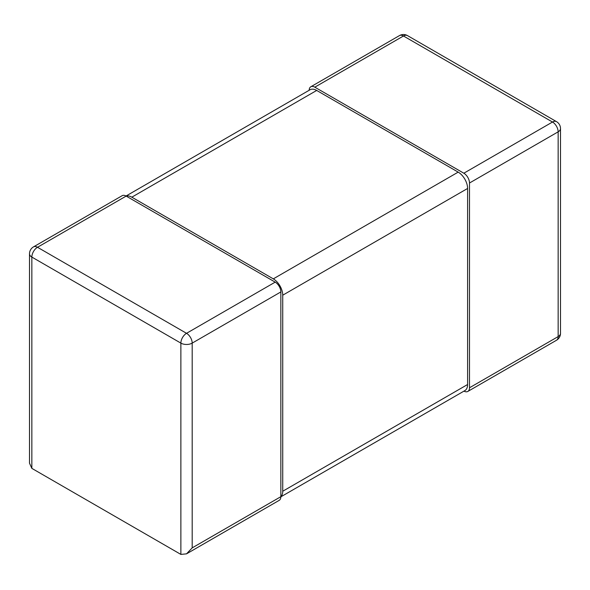 <?xml version="1.0" encoding="UTF-8"?>
<svg xmlns="http://www.w3.org/2000/svg" width="590" height="590" viewBox="0 0 590 590"><rect width="100%" height="100%" fill="white"/><g stroke="black" fill="none" stroke-linecap="round" stroke-linejoin="round"><path stroke-width="0.89" d="M33.505 246.878L122.167 195.688A8.002 4.624 60 0 1 126.164 196.087L275.191 282.131A8.002 4.624 60 0 1 280.855 291.932L192.193 343.115A8.002 4.624 -120 0 0 186.529 333.313L37.502 247.276A8.002 4.624 -120 0 0 33.505 246.878A8.002 8.002 0 0 0 29.5 253.811L29.5 463.187L31.845 468.372L180.872 554.408L186.529 553.848L192.193 547.874L280.855 496.684A8.002 4.624 60 0 1 279.195 500.35L186.529 553.848M280.855 291.932L280.855 496.684A13.341 7.7 -120 0 0 282.735 491.241L467.604 384.51A13.341 7.7 60 0 1 464.846 390.617L280.847 496.839M29.5 253.811A8.002 4.624 0 0 0 31.845 257.078A8.002 4.624 -60 0 1 37.502 247.276L126.164 196.087A13.341 7.7 -120 0 1 131.828 197.178L273.303 278.864A13.341 7.7 -120 0 1 282.735 295.199L282.735 491.241M275.191 282.131L186.529 333.313A8.002 4.624 120 0 0 180.872 343.115A8.002 4.624 0 0 0 192.193 343.115L192.193 547.874M469.493 183.018L469.493 387.777L558.155 336.588A8.002 4.624 60 0 1 556.495 340.253A8.002 8.002 0 0 0 560.5 333.32A8.002 4.624 180 0 1 558.155 336.588L558.155 131.828A8.002 4.624 0 0 0 560.5 128.561A8.002 8.002 0 0 0 556.495 121.629A8.002 4.624 120 0 0 552.498 122.027A8.002 4.624 60 0 1 558.155 131.828L469.493 183.018A8.002 4.624 -120 0 0 463.836 173.217L314.809 87.173A8.002 4.624 -120 0 0 310.805 86.782A8.002 4.624 -120 0 0 309.153 90.285M463.969 391.118A8.002 4.624 -120 0 0 467.833 391.435A8.002 4.624 -120 0 0 469.493 387.777M399.467 35.592A8.002 4.624 60 0 1 403.472 35.99A8.002 4.624 -60 0 1 407.469 35.592A8.002 8.002 0 0 0 399.467 35.592L310.805 86.782M126.031 196.013L310.023 89.783A13.341 7.7 60 0 1 316.697 90.44L458.172 172.125A13.341 7.7 60 0 1 467.604 188.461L467.604 384.51M31.845 468.372L31.845 257.078L180.872 343.115L180.872 554.408M314.809 87.173L403.472 35.99L552.498 122.027L463.836 173.217M467.604 188.461L282.735 295.199M131.828 197.178L316.697 90.44M458.172 172.125L273.303 278.864M560.5 333.32L560.5 128.561M467.833 391.435L556.495 340.253M556.495 121.629L407.469 35.592"/></g></svg>
